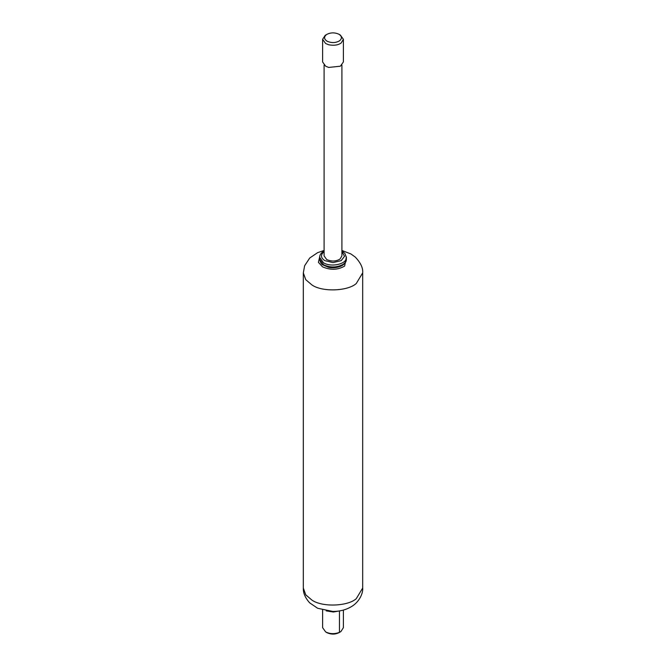 <?xml version="1.0" encoding="UTF-8"?>
<svg xmlns="http://www.w3.org/2000/svg" width="666" height="666" viewBox="0 0 666 666"><rect width="100%" height="100%" fill="white"/><g stroke="black" fill="none" stroke-linecap="round" stroke-linejoin="round"><path stroke-width="1" d="M338.986 34.266L340.351 35.057L343.39 39.302L341.167 43.015C338.012 45.18 333.857 45.763 328.704 44.764L325.649 43.54L322.61 39.302L325.216 35.323L326.665 34.49C330.619 32.418 334.723 32.343 338.986 34.266L338.986 34.266C341.983 36.28 342.207 38.437 339.652 40.743C335.739 43.015 331.526 43.165 327.014 41.175C323.901 39.028 323.784 36.797 326.665 34.49M343.39 39.302L343.39 61.963L340.351 66.209L328.704 67.433L325.649 66.209L322.61 61.963L322.61 39.302M341.908 65.06L341.908 255.91L340.001 259.091C335.88 261.48 331.452 261.63 326.698 259.549L324.092 255.91L324.092 65.06M343.39 610.064L343.39 627.672L340.9 631.568L339.46 632.367C334.557 634.198 329.953 634.049 325.649 631.909L322.61 627.672L322.61 610.064M340.9 631.568L338.986 632.7M325.649 631.909L327.014 632.7C331.352 634.64 335.498 634.548 339.435 632.417M346.253 258.333L346.328 258.733C346.445 261.139 345.229 263.095 342.682 264.618C336.405 267.69 330.028 267.74 323.551 264.76L319.638 259.299C320.446 262.595 321.503 264.444 322.81 264.843L328.446 267.274C330.269 267.865 336.613 268.548 342.316 265.434C345.13 263.486 346.478 261.447 346.362 259.299L346.362 257.359L344.896 253.438L341.908 250.999M324.092 250.999L322.868 251.773C320.696 253.463 319.613 255.328 319.638 257.359L323.551 262.82C331.402 267.732 347.935 263.869 346.328 256.793L346.362 257.359M341.908 251.64L344.563 256.26L341.192 260.639L333 262.595L324.808 260.639C320.696 257.875 320.404 254.911 323.917 251.756L324.092 251.64M362.687 588.036L362.687 272.877L356.277 283.516C347.935 291.159 322.402 292.241 312.004 284.998L305.752 279.687L303.313 272.877L303.313 588.036C303.105 592.965 305.228 597.91 309.698 602.872L317.674 608.283L332.85 611.446C340.717 611.455 347.56 609.423 353.388 605.344C361.005 599.641 363.103 591.583 362.687 588.036L356.277 598.676C347.935 606.318 322.402 607.392 312.004 600.158L305.752 594.838L303.313 588.036M339.46 610.988L339.46 632.367M346.353 257.009L344.638 266.075C337.779 270.046 330.394 270.288 322.502 266.816L318.406 262.321L319.655 257.001M319.638 257.359L319.638 259.299M326.19 610.872L333.308 612.012L339.81 610.872M362.687 272.877C363.145 268.057 360.681 262.787 355.278 257.084L350.924 253.962L341.908 250.466M324.092 250.466L317.665 252.63L309.748 257.992L304.637 265.726L303.313 272.877"/></g></svg>
